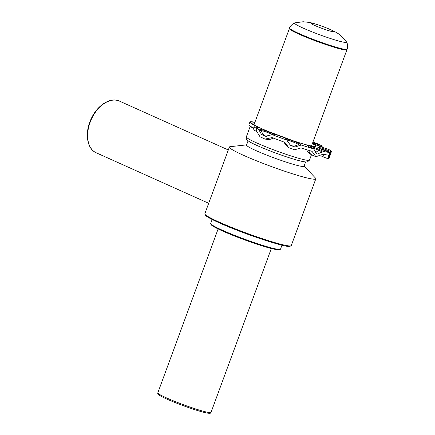 <?xml version="1.0" encoding="UTF-8"?>
<svg xmlns="http://www.w3.org/2000/svg" width="435" height="435" viewBox="0 0 435 435"><rect width="100%" height="100%" fill="white"/><g stroke="black" fill="none" stroke-linecap="round" stroke-linejoin="round"><path stroke-width="0.65" d="M346.543 41.929A27.786 2.289 -159.8 0 1 346.581 41.988A27.786 2.289 -159.8 0 1 331.927 38.987A27.786 2.289 -159.8 0 1 303.124 28.09A27.786 2.289 -159.8 0 1 294.658 22.886A27.786 2.289 -159.8 0 1 294.723 22.865L303.206 21.75L309.388 22.441C313.684 23.234 322.639 26.143 331.149 29.879C335.597 31.913 338.832 33.827 340.855 35.621L346.543 41.929M314.761 25.464A12.256 1.011 -159.8 0 1 313.885 23.626A12.256 1.011 -159.8 0 1 330.132 29.477A12.256 1.011 -159.8 0 1 331.013 31.315A12.256 1.011 -159.8 0 1 314.761 25.464M346.902 49.742A30.64 2.523 -159.8 0 1 346.896 49.759A30.64 2.523 -159.8 0 1 329.393 45.74A30.64 2.523 -159.8 0 1 298.932 34.147A30.64 2.523 -159.8 0 1 289.384 28.596A30.64 2.523 -159.8 0 1 289.389 28.585M246.601 144.877L230.18 146.677A46.05 3.79 20.2 0 0 229.386 147.041A46.05 3.79 20.2 0 0 256.53 160.825A46.05 3.79 20.2 0 0 304.783 177.388A46.05 3.79 20.2 0 0 315.821 178.845A46.05 3.79 20.2 0 0 315.451 178.045L304.114 166.04M248.097 140.809L246.531 145.072A30.64 2.523 20.2 0 0 264.594 154.246A30.64 2.523 20.2 0 0 296.697 165.267A30.64 2.523 20.2 0 0 304.043 166.235L305.609 161.972M284.289 142.158A10.625 10.239 127.5 0 0 287.638 146.812L288.818 147.721L294.577 149.77L301.042 147.922A51.363 4.23 20.2 0 0 311.993 151.315L315.913 156.73L323.091 154.213A51.363 4.23 20.2 0 0 328.349 155.05L327.55 154.985M328.349 155.05L328.507 158.889L329.295 157.611L330.426 154.528L329.507 156.241L329.599 152.419L324.407 150.461A7.95 0.652 -159.8 0 1 317.882 147.307A7.95 0.652 -159.8 0 1 326.19 149.732L331.361 151.679A51.363 4.23 20.2 0 0 328.708 149.39L324.037 147.911A1.773 0.875 -72.5 0 0 323.955 147.895M322.259 147.324L321.677 145.594A51.363 4.23 20.2 0 0 320.459 145.002L320.459 145.002A7.085 0.582 20.2 0 0 312.923 142.098M330.426 154.528L331.361 151.679M272.691 137.841L271.565 137.694L265.013 139.075L259.972 136.737L256.759 131.435A51.363 4.23 20.2 0 1 256.133 131.174L256.791 128.385A51.363 4.23 20.2 0 0 258.461 129.092L261.446 134.333L265.377 136.264L272.315 134.671A51.363 4.23 20.2 0 0 286.687 140.021L290.553 145.48L295.104 146.981L301.232 145.013A51.363 4.23 20.2 0 0 313.635 148.857L317.077 154.148L323.607 151.462A51.363 4.23 20.2 0 0 329.561 152.408L324.418 150.472M323.607 151.462L319.736 149.722A7.95 0.652 -159.8 0 0 309.187 145.926A7.95 0.652 -159.8 0 0 309.758 147.117L313.765 148.906L309.878 147.16A1.773 1.136 -65.8 0 1 309.981 147.22M271.924 134.573L274.257 134.932A1.773 1.658 -82.4 0 0 273.881 134.828L271.924 134.567M272.174 137.645L271.565 137.694L272.174 137.645A51.363 4.23 20.2 0 0 284.86 142.365L284.599 142.272M284.86 142.365L288.818 147.721M311.993 151.315L310.541 150.891M257.134 126.672A7.085 0.582 -159.8 0 1 258.58 127.607A7.085 0.582 -159.8 0 1 256.878 127.384L257.134 126.672A35.42 2.914 -159.8 0 1 249.918 122.012A35.42 2.914 -159.8 0 1 254.915 122.289M256.133 131.174A7.085 0.582 -159.8 0 1 253.083 129.516L254.056 126.862A7.085 0.582 20.2 0 1 255.753 127.091L256.878 127.384M254.056 126.862A7.085 0.582 20.2 0 0 256.791 128.385L256.791 128.385M265.013 139.075L266.976 139.336A10.625 9.94 -82.4 0 0 273.158 138.02M266.47 136.324A7.792 7.292 97.6 0 1 261.413 130.603L259.401 130.337M323.548 154.311A10.625 0.957 110.6 0 0 323.232 156.904L328.507 158.895M299.655 145.323L298.432 144.382A7.792 7.509 -52.5 0 1 289.928 144.942M331.117 152.56L325.755 150.537A7.792 0.701 -69.4 0 1 325.592 150.907M322.232 146.736L317.463 145.23A7.792 3.861 -72.5 0 0 317.452 145.518M253.621 128.053A35.42 2.914 -159.8 0 1 248.945 124.66L249.918 122.012M272.593 134.66A6.481 0.533 20.2 0 0 266.916 132.256A6.481 0.533 20.2 0 0 261.413 130.603A1.773 1.658 97.6 0 0 260.402 129.353A7.95 0.652 -159.8 0 1 270.119 132.512A7.95 0.652 -159.8 0 1 274.257 134.932M286.687 140.021L285.507 139.118A7.95 0.652 -159.8 0 1 291.086 140.315A7.95 0.652 -159.8 0 1 300.052 144.11A1.773 1.707 127.5 0 0 298.432 144.382A6.481 0.533 20.2 0 0 293.032 141.973A6.481 0.533 20.2 0 0 286.904 140.081M322.558 152.022L318.54 150.216A6.481 0.533 20.2 0 0 309.611 147.041M326.19 149.732L325.755 150.537A6.481 0.533 20.2 0 0 320.155 148.716M328.708 149.39L324.113 147.943A7.95 0.652 -159.8 0 1 314.01 143.969A7.95 0.652 -159.8 0 1 317.082 144.143A1.773 0.875 107.5 0 1 317.463 145.23A6.481 0.533 20.2 0 0 315.462 144.659M311.487 145.997L347.125 49.188A30.662 2.523 -159.8 0 1 329.681 45.213A30.662 2.523 -159.8 0 1 299.122 33.582A30.662 2.523 -159.8 0 1 289.574 28.014C289.547 27.166 290.721 25.719 293.103 23.664L294.658 22.886M218.125 228.94L157.834 392.81A28.34 2.333 20.2 0 0 158.721 393.854A28.34 2.333 20.2 0 0 187.485 406.181A28.34 2.333 20.2 0 0 211.024 412.385L271.315 248.516M159.319 395.176A27.274 2.246 20.2 0 0 188.931 407.72A27.274 2.246 20.2 0 0 209.48 412.581M96.282 152.821C86.706 148.917 84.488 132.376 91.268 118.608C97.358 105.167 110.561 96.766 119.494 101.121A28.34 18.216 114.2 0 0 90.116 122.333A28.34 18.216 114.2 0 0 96.282 152.821L208.691 203.286M279.498 244.546A45.338 3.736 -159.8 0 1 231.768 228.147A45.338 3.736 -159.8 0 1 205.276 214.624M204.841 213.759A46.05 3.79 20.2 0 0 231.985 227.538A46.05 3.79 20.2 0 0 280.238 244.106A46.05 3.79 20.2 0 0 291.276 245.558C290.15 246.901 286.246 246.569 279.564 244.568C270.178 242.077 258.656 238.304 244.981 233.258C233.454 228.962 223.775 224.987 215.95 221.328C209.806 218.462 206.185 216.336 205.092 214.961L204.841 213.759L229.386 147.041M270.869 248.39A36.486 3.007 -159.8 0 1 232.105 235.052A36.486 3.007 -159.8 0 1 211.192 224.259M210.714 223.443A37.193 3.061 20.2 0 0 232.638 234.574A37.193 3.061 20.2 0 0 271.609 247.95A37.193 3.061 20.2 0 0 280.526 249.124L280.026 249.679C279.89 249.554 280.776 250.832 270.934 248.412C263.382 246.411 254.1 243.372 243.1 239.31C232.165 235.232 223.487 231.599 217.06 228.418C213.819 226.809 211.807 225.553 211.024 224.656L210.714 223.443L212.166 219.49M253.475 128.439A33.653 2.773 -159.8 0 1 250.397 126.199M312.373 143.588A34.539 2.844 -159.8 0 1 307.295 145.078A34.539 2.844 -159.8 0 1 264.306 129.82A34.539 2.844 -159.8 0 1 254.861 122.431M301.439 159.047A33.653 2.773 20.2 0 0 309.502 160.107L307.469 161.869C307.414 162.163 305.8 162.043 302.624 161.51C298.53 160.64 292.831 158.976 285.523 156.524C270.461 151.456 253.268 144.366 248.602 141.163L247.08 139.929C246.243 139.129 245.998 138.107 246.34 136.867A33.653 2.773 20.2 0 0 266.176 146.943A33.653 2.773 20.2 0 0 301.439 159.047M317.082 144.143L321.677 145.594M258.461 129.092L260.402 129.353M300.052 144.11L301.232 145.013M308.866 150.385A10.625 6.829 114.2 0 0 311.96 154.958L315.913 156.73M319.736 149.722A1.773 1.136 114.2 0 0 318.54 150.216A7.792 5.008 -65.8 0 1 315.223 152.37M309.758 147.117A1.773 1.136 -65.8 0 1 309.878 147.16L308.056 146.291M324.113 147.943A1.773 0.875 -72.5 0 0 324.037 147.911C317.914 146.008 312.466 143.256 313.793 143.795L313.912 143.909M285.507 139.118A1.773 1.707 -52.5 0 1 285.974 139.369L287.165 140.282M347.125 49.188C347.701 48.568 347.744 46.692 347.25 43.56L346.581 41.988M253.975 124.84L289.574 28.014M157.834 392.81C157.481 393.457 157.894 394.197 159.063 395.045L162.451 396.997C166.958 399.265 173.168 401.891 181.074 404.882C192.808 409.237 201.546 411.978 207.305 413.103C211.872 413.533 209.915 413.054 211.024 412.385M119.494 101.121L228.31 149.972M280.526 249.124L281.978 245.171M291.276 245.558L315.821 178.845M313.401 146.231L311.944 146.073C308.225 145.448 302.021 143.691 293.337 140.82L267.938 131.343C261.06 128.466 256.269 126.221 253.567 124.595L252.365 123.774M250.294 126.128L246.34 136.867M311.482 154.73L309.502 160.107M266.976 139.336A10.625 10.625 0 0 0 273.457 138.134M284.153 142.109A10.625 10.625 0 0 0 287.638 146.812M306.659 149.711A10.625 10.625 0 0 0 311.96 154.958M321.15 155.85A10.625 10.625 0 0 0 323.232 156.904M324.407 150.461C318.224 148.052 318.268 147.666 318.485 147.851L318.605 147.965"/></g></svg>
